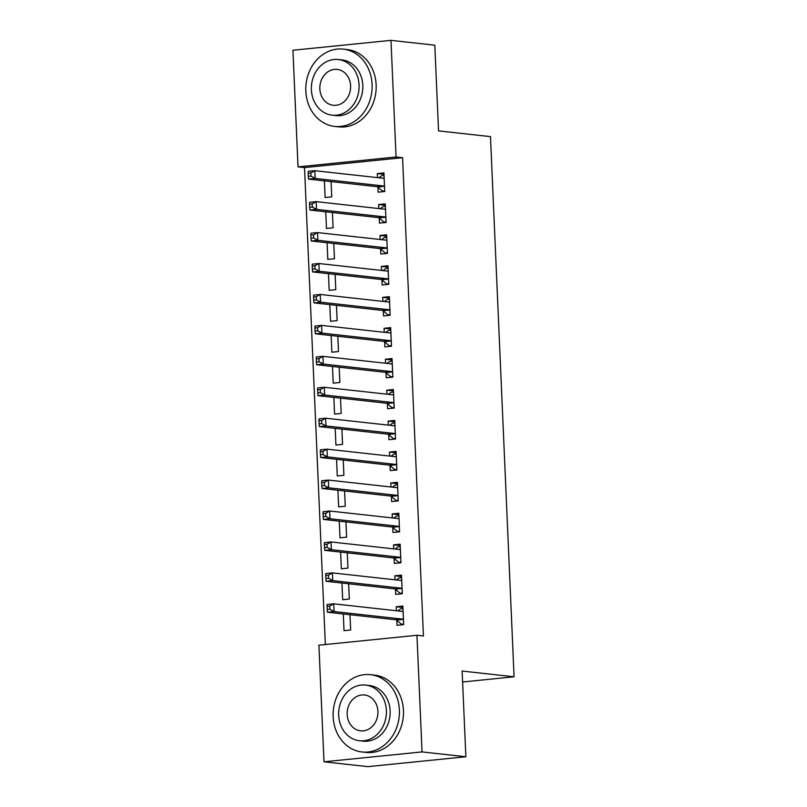<?xml version="1.0" encoding="UTF-8"?>
<svg xmlns="http://www.w3.org/2000/svg" width="807" height="807" viewBox="0 0 807 807"><rect width="100%" height="100%" fill="white"/><g stroke="black" fill="none" stroke-linecap="round" stroke-linejoin="round"><path stroke-width="1.21" d="M304.511 167.594L298.025 166.878L292.931 50.246L390.981 40.35L434.802 45.192L438.544 130.885L490.485 136.625L514.069 676.791L462.129 671.061L465.871 756.754L367.821 766.65L324 761.808L318.906 645.176L416.957 635.28L423.443 635.997L402.562 157.698L304.511 167.594L325.342 644.531M462.603 681.986L514.069 676.791M325.746 211.797L326.472 228.462L333.089 227.796L332.423 212.534M379.25 218.102L379.472 223.115L386.089 222.439L385.282 203.878L378.654 204.554L378.836 208.559M328.439 273.664L329.175 290.338L335.793 289.673L335.127 274.41M381.953 279.979L382.165 284.992L388.792 284.316L387.985 265.755L381.358 266.421L381.529 270.436M331.142 335.541L331.869 352.215L338.496 351.539L337.83 336.277M384.657 341.855L384.868 346.859L391.496 346.193L390.689 327.632L384.061 328.298L384.233 332.313M333.846 397.417L334.572 414.092L341.2 413.416L340.534 398.154M387.35 403.732L387.572 408.735L394.199 408.07L393.382 389.509L386.765 390.174L386.936 394.179M336.549 459.294L337.276 475.959L343.903 475.293L343.237 460.03M390.053 465.609L390.275 470.612L396.903 469.946L396.086 451.385L389.468 452.051L389.64 456.056M339.253 521.171L339.979 537.835L346.607 537.169L345.931 521.907M392.757 527.485L392.979 532.489L399.596 531.823L398.789 513.262L392.162 513.928L392.343 517.933M341.946 583.047L342.682 599.712L349.3 599.046L348.634 583.784M395.46 589.352L395.672 594.366L402.3 593.7L401.493 575.129L394.865 575.805L395.037 579.809M396.812 620.29L397.024 625.304L403.651 624.628L402.844 606.067L396.217 606.743L396.388 610.748M343.298 613.986L344.024 630.65L350.652 629.985L349.986 614.722M394.109 558.414L394.33 563.427L400.948 562.761L400.141 544.19L393.513 544.866L393.695 548.871M340.604 552.109L341.331 568.774L347.948 568.108L347.282 552.845M391.405 496.547L391.627 501.55L398.244 500.885L397.437 482.324L390.81 482.99L390.992 486.994M337.901 490.232L338.627 506.897L345.255 506.231L344.589 490.969M388.702 434.67L388.924 439.674L395.551 439.008L394.734 420.447L388.117 421.113L388.288 425.118M335.198 428.356L335.924 445.03L342.551 444.354L341.886 429.092M385.998 372.794L386.22 377.797L392.848 377.131L392.041 358.57L385.413 359.236L385.585 363.241M332.494 366.479L333.22 383.154L339.848 382.478L339.182 367.215M383.305 310.917L383.517 315.93L390.144 315.255L389.337 296.694L382.71 297.359L382.881 301.374M329.791 304.602L330.517 321.277L337.144 320.611L336.479 305.349M380.601 249.04L380.823 254.054L387.441 253.378L386.634 234.817L380.006 235.493L380.188 239.497M327.087 242.725L327.824 259.4L334.441 258.734L333.775 243.472M377.898 187.163L378.12 192.177L384.737 191.511L383.93 172.94L377.303 173.616L377.484 177.621M324.394 180.859L325.12 197.523L331.748 196.858L331.082 181.595M390.981 40.35L396.066 156.982L298.025 166.878M465.871 756.754L422.041 751.912L324 761.808M402.562 157.698L396.066 156.982M416.957 635.28L422.041 751.912M402.905 607.479L396.217 606.743M401.553 576.541L394.865 575.805M400.201 545.603L393.513 544.866M398.85 514.664L392.162 513.928M397.498 483.726L390.81 482.99M396.146 452.788L389.468 452.051M394.794 421.849L388.117 421.113M393.453 390.911L386.765 390.174M392.101 359.972L385.413 359.236M390.749 329.034L384.061 328.298M389.398 298.106L382.71 297.359M388.046 267.167L381.358 266.421M386.694 236.229L380.006 235.493M385.343 205.291L378.654 204.554M383.991 174.352L377.303 173.616M403.651 624.497L401.472 624.255L403.631 624.033M397.7 610.889L400.797 608.781L402.955 608.569M327.087 606.38L327.228 609.477L329.871 609.214L329.74 606.118L327.087 606.38L327.107 604.493L333.735 603.828L402.239 611.393A3.107 1.604 84.2 0 0 402.411 611.393A3.107 1.604 84.2 0 0 402.834 611.232L403.056 611.081M329.74 606.118L333.735 603.828L334.078 611.565L327.45 612.231L395.944 619.796A3.107 1.604 84.2 0 1 396.56 620.089L401.472 624.255M403.429 619.625L403.187 619.413A3.107 1.604 84.2 0 0 402.572 619.12L334.078 611.565L329.871 609.214M327.228 609.477L327.45 612.231M402.3 593.559L400.121 593.316L402.279 593.095M396.348 579.951L399.445 577.842L401.604 577.63M325.735 575.441L325.877 578.538L328.53 578.276L328.388 575.179L325.735 575.441L325.766 573.555L332.383 572.889L400.887 580.455A3.107 1.604 84.2 0 0 401.059 580.455A3.107 1.604 84.2 0 0 401.483 580.294L401.715 580.142M328.388 575.179L332.383 572.889L332.726 580.626L326.099 581.292L394.593 588.858A3.107 1.604 84.2 0 1 395.208 589.15L400.121 593.316M402.088 588.686L401.836 588.474A3.107 1.604 84.2 0 0 401.22 588.192L332.726 580.626L328.53 578.276M325.877 578.538L326.099 581.292M400.948 562.62L398.769 562.378L400.928 562.156M394.996 549.012L398.093 546.904L400.252 546.692M324.394 544.503L324.525 547.6L327.178 547.338L327.037 544.241L324.394 544.503L324.414 542.617L331.031 541.951L399.536 549.517A3.107 1.604 84.2 0 0 399.707 549.517A3.107 1.604 84.2 0 0 400.131 549.355L400.363 549.204M327.037 544.241L331.031 541.951L331.374 549.688L324.747 550.354L393.241 557.919A3.107 1.604 84.2 0 1 393.856 558.212L398.769 562.378M400.736 557.748L400.484 557.536A3.107 1.604 84.2 0 0 399.868 557.254L331.374 549.688L327.178 547.338M324.525 547.6L324.747 550.354M399.394 709.978A38.877 33.087 -83.7 0 0 370.544 674.672A38.877 33.087 -83.7 0 0 333.15 716.666A38.877 33.087 -83.7 0 0 362.01 751.973A38.877 33.087 -83.7 0 0 399.394 709.978M362.01 751.973L366.065 752.417A38.877 33.087 -83.7 0 0 403.46 710.422A38.877 33.087 -83.7 0 0 374.599 675.126L370.544 674.672M365.611 685.082L369.344 685.496A27.993 23.827 96.3 0 1 390.124 710.917A27.993 23.827 96.3 0 1 363.2 741.149L359.468 740.735A27.993 23.827 -83.7 0 0 386.392 710.503A27.993 23.827 -83.7 0 0 365.611 685.082A27.993 23.827 -83.7 0 0 338.688 715.315A27.993 23.827 -83.7 0 0 359.468 740.735M347.171 714.457A18.036 15.353 -83.7 0 0 360.558 730.839A18.036 15.353 -83.7 0 0 377.908 711.36A18.036 15.353 -83.7 0 0 364.522 694.978A18.036 15.353 -83.7 0 0 347.171 714.457M372.088 84.422A38.877 33.087 -83.7 0 0 343.227 49.116A38.877 33.087 -83.7 0 0 305.833 91.11A38.877 33.087 -83.7 0 0 334.693 126.406A38.877 33.087 -83.7 0 0 372.088 84.422M334.693 126.406L338.748 126.86A38.877 33.087 -83.7 0 0 376.143 84.866A38.877 33.087 -83.7 0 0 347.282 49.57L343.227 49.116M338.304 59.526L342.037 59.94A27.993 23.827 96.3 0 1 362.807 85.36A27.993 23.827 96.3 0 1 335.894 115.593L332.161 115.179A27.993 23.827 -83.7 0 0 359.075 84.947A27.993 23.827 -83.7 0 0 338.304 59.526A27.993 23.827 -83.7 0 0 311.381 89.759A27.993 23.827 -83.7 0 0 332.161 115.179M319.854 88.901A18.036 15.353 -83.7 0 0 333.251 105.283A18.036 15.353 -83.7 0 0 350.601 85.804A18.036 15.353 -83.7 0 0 337.205 69.422A18.036 15.353 -83.7 0 0 319.854 88.901M399.596 531.682L397.417 531.44L399.576 531.218M393.645 518.074L396.741 515.976L398.9 515.754M323.042 513.575L323.173 516.662L325.826 516.399L325.685 513.302L323.042 513.575L323.062 511.688L329.68 511.013L398.184 518.578A3.107 1.604 84.2 0 0 398.355 518.578A3.107 1.604 84.2 0 0 398.779 518.417L399.011 518.265M325.685 513.302L329.68 511.013L330.023 518.75L323.395 519.415L391.899 526.981A3.107 1.604 84.2 0 1 392.515 527.274L397.417 531.44M399.384 526.81L399.132 526.608A3.107 1.604 84.2 0 0 398.517 526.315L330.023 518.75L325.826 516.399M323.173 516.662L323.395 519.415M398.244 500.743L396.066 500.501L398.224 500.29M392.293 487.135L395.39 485.037L397.548 484.815M321.69 482.636L321.822 485.723L324.475 485.461L324.333 482.364L321.69 482.636L321.711 480.75L328.338 480.074L396.832 487.64A3.107 1.604 84.2 0 0 397.004 487.64A3.107 1.604 84.2 0 0 397.427 487.489L397.659 487.327M324.333 482.364L328.338 480.074L328.671 487.811L322.043 488.477L390.548 496.043A3.107 1.604 84.2 0 1 391.163 496.335L396.066 500.501M398.033 495.871L397.78 495.669A3.107 1.604 84.2 0 0 397.165 495.377L328.671 487.811L324.475 485.461M321.822 485.723L322.043 488.477M396.893 469.805L394.714 469.563L396.873 469.351M390.941 456.197L394.048 454.099L396.197 453.877M320.339 451.698L320.47 454.785L323.123 454.523L322.992 451.426L320.339 451.698L320.359 449.812L326.986 449.136L395.48 456.701A3.107 1.604 84.2 0 0 395.662 456.701A3.107 1.604 84.2 0 0 396.076 456.55L396.308 456.389M322.992 451.426L326.986 449.136L327.319 456.873L320.692 457.539L389.196 465.104A3.107 1.604 84.2 0 1 389.811 465.397L394.714 469.563M396.681 464.933L396.439 464.731A3.107 1.604 84.2 0 0 395.813 464.439L327.319 456.873L323.123 454.523M320.47 454.785L320.692 457.539M395.541 438.867L393.372 438.625L395.521 438.413M389.589 425.269L392.696 423.161L394.845 422.939M318.987 420.76L319.118 423.857L321.771 423.584L321.64 420.487L318.987 420.76L319.007 418.873L325.635 418.197L394.129 425.763A3.107 1.604 84.2 0 0 394.31 425.763A3.107 1.604 84.2 0 0 394.724 425.612L394.956 425.45M321.64 420.487L325.635 418.197L325.967 425.935L319.35 426.61L387.844 434.166A3.107 1.604 84.2 0 1 388.46 434.459L393.372 438.625M395.329 433.995L395.087 433.793A3.107 1.604 84.2 0 0 394.472 433.5L325.967 425.935L321.771 423.584M319.118 423.857L319.35 426.61M394.189 407.928L392.02 407.686L394.169 407.474M388.238 394.33L391.345 392.222L393.493 392M317.635 389.821L317.766 392.918L320.419 392.646L320.288 389.549L317.635 389.821L317.655 387.935L324.283 387.269L392.777 394.825A3.107 1.604 84.2 0 0 392.959 394.825A3.107 1.604 84.2 0 0 393.372 394.673L393.604 394.512M320.288 389.549L324.283 387.269L324.616 394.996L317.998 395.672L386.492 403.228A3.107 1.604 84.2 0 1 387.108 403.52L392.02 407.686M393.977 403.066L393.735 402.854A3.107 1.604 84.2 0 0 393.12 402.562L324.616 394.996L320.419 392.646M317.766 392.918L317.998 395.672M392.838 376.99L390.669 376.748L392.817 376.536M386.886 363.392L389.993 361.284L392.141 361.062M316.283 358.883L316.415 361.98L319.068 361.707L318.936 358.611L316.283 358.883L316.304 356.997L322.931 356.331L391.425 363.886A3.107 1.604 84.2 0 0 391.607 363.886A3.107 1.604 84.2 0 0 392.02 363.735L392.252 363.574M318.936 358.611L322.931 356.331L323.264 364.058L316.647 364.734L385.141 372.289A3.107 1.604 84.2 0 1 385.756 372.582L390.669 376.748M392.626 372.128L392.384 371.916A3.107 1.604 84.2 0 0 391.768 371.623L323.264 364.058L319.068 361.707M316.415 361.98L316.647 364.734M391.486 346.052L389.317 345.81L391.466 345.598M385.544 332.454L388.641 330.345L390.79 330.124M314.932 327.945L315.073 331.041L317.716 330.769L317.585 327.682L314.932 327.945L314.952 326.058L321.579 325.392L390.074 332.948A3.107 1.604 84.2 0 0 390.255 332.958A3.107 1.604 84.2 0 0 390.669 332.797L390.901 332.635M317.585 327.682L321.579 325.392L321.922 333.12L315.295 333.795L383.789 341.351A3.107 1.604 84.2 0 1 384.404 341.643L389.317 345.81M391.274 341.19L391.032 340.978A3.107 1.604 84.2 0 0 390.417 340.685L321.922 333.12L317.716 330.769M315.073 331.041L315.295 333.795M390.134 315.113L387.965 314.881L390.114 314.659M384.193 301.515L387.289 299.407L389.448 299.195M313.58 297.006L313.721 300.103L316.364 299.831L316.233 296.744L313.58 297.006L313.6 295.12L320.228 294.454L388.722 302.02A3.107 1.604 84.2 0 0 388.903 302.02A3.107 1.604 84.2 0 0 389.327 301.858L389.549 301.707M316.233 296.744L320.228 294.454L320.571 302.191L313.943 302.857L382.437 310.423A3.107 1.604 84.2 0 1 383.053 310.705L387.965 314.881M389.922 310.251L389.68 310.039A3.107 1.604 84.2 0 0 389.065 309.747L320.571 302.191L316.364 299.831M313.721 300.103L313.943 302.857M388.792 284.175L386.614 283.943L388.772 283.721M382.841 270.577L385.938 268.469L388.096 268.257M312.228 266.068L312.37 269.165L315.012 268.892L314.881 265.806L312.228 266.068L312.259 264.182L318.876 263.516L387.38 271.081A3.107 1.604 84.2 0 0 387.552 271.081A3.107 1.604 84.2 0 0 387.975 270.92L388.197 270.769M314.881 265.806L318.876 263.516L319.219 271.253L312.591 271.919L381.086 279.484A3.107 1.604 84.2 0 1 381.701 279.767L386.614 283.943M388.57 279.313L388.328 279.101A3.107 1.604 84.2 0 0 387.713 278.808L319.219 271.253L315.012 268.892M312.37 269.165L312.591 271.919M387.441 253.247L385.262 253.005L387.421 252.783M381.489 239.639L384.586 237.53L386.745 237.319M310.877 235.13L311.018 238.226L313.671 237.954L313.53 234.867L310.877 235.13L310.907 233.243L317.524 232.577L386.028 240.143A3.107 1.604 84.2 0 0 386.2 240.143A3.107 1.604 84.2 0 0 386.624 239.982L386.856 239.83M313.53 234.867L317.524 232.577L317.867 240.315L311.24 240.98L379.734 248.546A3.107 1.604 84.2 0 1 380.349 248.838L385.262 253.005M387.229 248.374L386.977 248.163A3.107 1.604 84.2 0 0 386.361 247.87L317.867 240.315L313.671 237.954M311.018 238.226L311.24 240.98M386.089 222.308L383.91 222.066L386.069 221.844M380.137 208.7L383.234 206.592L385.393 206.38M309.535 204.191L309.666 207.288L312.319 207.026L312.178 203.929L309.535 204.191L309.555 202.305L316.173 201.639L384.677 209.205A3.107 1.604 84.2 0 0 384.848 209.205A3.107 1.604 84.2 0 0 385.272 209.043L385.504 208.892M312.178 203.929L316.173 201.639L316.515 209.376L309.888 210.042L378.392 217.608A3.107 1.604 84.2 0 1 379.008 217.9L383.91 222.066M385.877 217.436L385.625 217.224A3.107 1.604 84.2 0 0 385.01 216.942L316.515 209.376L312.319 207.026M309.666 207.288L309.888 210.042M384.737 191.37L382.558 191.128L384.717 190.906M378.786 177.762L381.882 175.654L384.041 175.442M308.183 173.253L308.314 176.35L310.967 176.087L310.826 172.991L308.183 173.253L308.203 171.366L314.831 170.701L383.325 178.266A3.107 1.604 84.2 0 0 383.496 178.266A3.107 1.604 84.2 0 0 383.92 178.105L384.152 177.954M310.826 172.991L314.831 170.701L315.164 178.438L308.536 179.104L377.04 186.669A3.107 1.604 84.2 0 1 377.656 186.962L382.558 191.128M384.525 186.498L384.273 186.286A3.107 1.604 84.2 0 0 383.658 186.003L315.164 178.438L310.967 176.087M308.314 176.35L308.536 179.104M403.187 619.413L396.56 620.089M402.572 619.12L395.944 619.796M402.834 611.232L401.775 611.343M401.836 588.474L395.208 589.15M401.22 588.192L394.593 588.858M401.483 580.294L400.423 580.404M400.484 557.536L393.856 558.212M399.868 557.254L393.241 557.919M400.131 549.355L399.072 549.466M399.132 526.608L392.515 527.274M398.517 526.315L391.899 526.981M398.779 518.417L397.73 518.528M397.78 495.669L391.163 496.335M397.165 495.377L390.548 496.043M397.427 487.489L396.378 487.589M396.439 464.731L389.811 465.397M395.813 464.439L389.196 465.104M396.076 456.55L395.027 456.651M395.087 433.793L388.46 434.459M394.472 433.5L387.844 434.166M394.724 425.612L393.675 425.713M393.735 402.854L387.108 403.52M393.12 402.562L386.492 403.228M393.372 394.673L392.323 394.774M392.384 371.916L385.756 372.582M391.768 371.623L385.141 372.289M392.02 363.735L390.971 363.836M391.032 340.978L384.404 341.643M390.417 340.685L383.789 341.351M390.669 332.797L389.62 332.898M389.68 310.039L383.053 310.705M389.065 309.747L382.437 310.423M389.327 301.858L388.268 301.969M388.328 279.101L381.701 279.767M387.713 278.808L381.086 279.484M387.975 270.92L386.916 271.031M386.977 248.163L380.349 248.838M386.361 247.87L379.734 248.546M386.624 239.982L385.564 240.093M385.625 217.224L379.008 217.9M385.01 216.942L378.392 217.608M385.272 209.043L384.213 209.154M384.273 186.286L377.656 186.962M383.658 186.003L377.04 186.669M383.92 178.105L382.871 178.216"/></g></svg>
